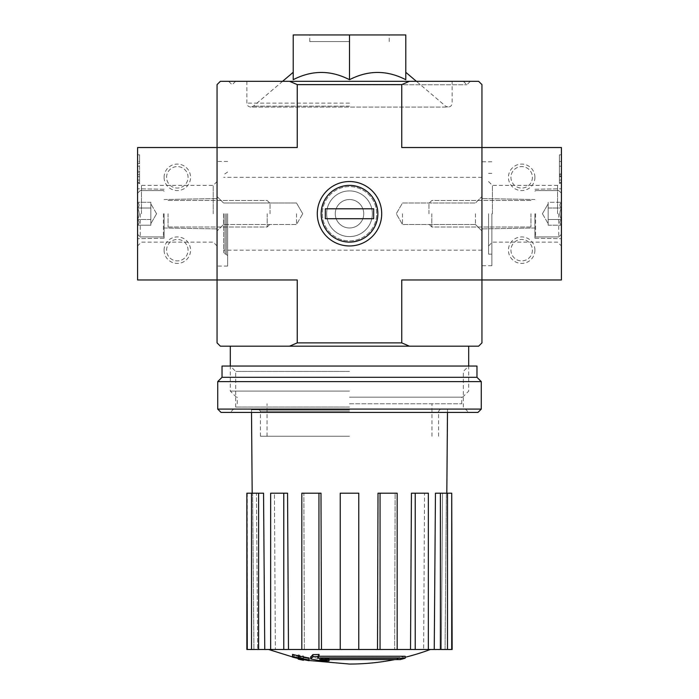 <?xml version="1.0" encoding="UTF-8"?>
<svg xmlns="http://www.w3.org/2000/svg" width="699" height="699" viewBox="0 0 699 699"><rect width="100%" height="100%" fill="white"/><g stroke="black" fill="none" stroke-linecap="round" stroke-linejoin="round"><path stroke-width="0.52" stroke-dasharray="3.5 2.62" d="M223.68 213.745L223.68 252.82L223.68 213.745M377.862 213.745C376.141 231.177 366.704 240.631 349.552 242.107C332.322 240.666 322.859 231.212 321.138 213.745C322.868 196.305 332.305 186.851 349.448 185.384C366.66 186.816 376.132 196.27 377.862 213.745C376.141 196.314 366.704 186.86 349.552 185.384C332.375 186.825 322.903 196.244 321.138 213.641C322.824 231.142 332.261 240.631 349.448 242.107C366.66 240.683 376.132 231.229 377.862 213.745A28.362 28.362 0 0 1 335.319 238.307A28.362 28.362 0 0 1 335.319 189.184A28.362 28.362 0 0 1 377.862 213.745A28.362 28.362 0 0 1 335.319 238.307A28.362 28.362 0 0 1 335.319 189.184A28.362 28.362 0 0 1 377.862 213.745M481.943 213.745L481.943 265.734L481.943 213.745M400.143 659.585L400.143 657.602L319.749 657.602L400.143 657.602A231.762 219.137 90 0 0 405.158 656.256L405.158 658.24L317.564 658.24A228.267 39.633 90 0 0 319.032 656.422A222.352 181.024 -90 0 1 312.872 656.614A227.271 39.467 -90 0 1 310.662 658.93A229.228 225.742 -90 0 0 323.008 661.105A226.852 184.685 90 0 0 329.054 660.939A228.372 224.903 90 0 1 319.749 659.585L319.749 657.602L319.749 659.585L400.143 659.585L400.143 657.602A231.762 219.137 90 0 0 405.158 656.256L317.564 656.256L317.564 658.24L317.564 656.256A228.267 39.633 90 0 0 319.032 654.439L319.032 656.422M319.032 656.256L317.564 656.256A228.267 39.633 90 0 0 319.032 654.439A222.352 181.024 -90 0 1 312.872 654.622A227.271 39.467 -90 0 1 310.662 656.946A229.228 225.742 -90 0 0 323.008 659.122A226.852 184.685 90 0 0 329.054 658.956L329.054 660.939M310.662 658.93L310.662 656.946A229.228 225.742 -90 0 0 323.008 659.122L323.008 661.105L323.008 659.122A226.852 184.685 90 0 0 329.054 658.956A228.372 224.903 90 0 1 319.749 657.602A228.372 224.903 90 0 0 329.054 658.956L329.054 659.585M312.872 654.622L312.872 656.614M303.48 657.645L303.48 659.629A230.015 230.015 0 0 0 309.107 660.704L309.107 658.72A230.015 230.015 0 0 1 292.549 655.129A230.015 230.015 0 0 0 298.176 656.492L298.176 657.139A230.644 230.644 0 0 0 303.48 658.283L303.48 657.645A230.015 230.015 0 0 0 309.107 658.72L309.107 659.978A229.298 229.298 0 0 1 303.48 658.895L303.48 657.977A228.398 228.398 0 0 1 298.176 656.824L298.176 657.742A229.298 229.298 0 0 1 292.549 656.378L292.549 657.121A230.015 230.015 0 0 0 298.176 658.484L298.176 659.122M309.107 659.978L309.107 657.986A229.298 229.298 0 0 1 303.48 656.911L303.48 655.994A228.398 228.398 0 0 1 298.176 654.832L298.176 655.758A229.298 229.298 0 0 1 292.549 654.395L292.549 656.378M303.48 658.283L303.48 660.267M298.176 657.139L298.176 656.492M298.176 655.758L298.176 657.742M298.176 654.832L298.176 656.824M303.48 655.994L303.48 657.977M303.48 656.911L303.48 658.895M349.5 403.804L461.742 403.804L349.5 403.804M349.5 436.246L260.43 436.246L349.5 436.246M293.213 79.703C293.213 70.04 293.213 70.04 293.213 79.703C293.213 70.04 293.213 70.04 293.213 79.703L293.213 34.95L405.787 34.95L405.787 79.703C387.028 70.031 368.268 70.031 349.5 79.703C330.741 70.031 311.981 70.031 293.213 79.703M405.787 79.703C405.787 70.04 405.787 70.04 405.787 79.703C405.787 70.04 405.787 70.04 405.787 79.703M349.5 81.302L470.357 81.302L349.5 81.302M349.5 84.78L466.88 84.78L349.5 84.78M481.943 84.614L481.943 147.524L401.75 147.524L561.411 147.524L561.411 279.967L481.943 279.967L481.943 147.524L481.943 279.967L401.75 279.967L481.943 279.967L481.943 147.524L401.75 147.524L401.75 84.614L409.465 81.302L478.632 81.302L481.943 84.614M409.465 81.302L220.368 81.302L217.057 84.614L217.057 342.877L220.368 346.188L478.632 346.188L481.943 342.877L481.943 279.967L401.75 279.967L401.75 342.877L297.25 342.877L297.25 279.967L137.589 279.967L137.589 147.524L217.057 147.524L217.057 279.967L217.057 147.524L297.25 147.524L217.057 147.524L297.25 147.524L297.25 84.614L401.75 84.614M217.057 213.745L217.057 266.066L217.057 213.745M381.706 213.745A32.206 32.206 0 0 1 333.397 241.644A32.206 32.206 0 0 1 333.397 185.855A32.206 32.206 0 0 1 381.706 213.745M349.5 346.188L230.303 346.188L349.5 346.188M409.465 346.188L401.75 342.877M297.25 342.877L289.535 346.188M289.535 81.302L297.25 84.614M349.5 79.703L349.5 34.95L309.771 34.95L349.5 34.95M349.5 41.573L309.771 41.573L349.5 41.573M296.525 213.745L296.525 224.484L296.525 213.745M223.54 213.745L223.54 224.484L223.54 213.745M475.46 213.745L475.46 224.484L475.46 213.745M402.475 213.745L402.475 224.484L402.475 213.745M227.656 213.745L227.656 266.066L227.656 213.745M349.5 391.091L230.303 391.091L349.5 391.091M349.5 397.181L462.607 397.181L349.5 397.181M268.626 649.485L430.374 649.485L268.626 649.485M309.107 660.503L292.549 656.946M440.396 649.485L440.396 493.197L435.451 493.197L442.546 493.197L441.349 649.485L442.546 493.197L435.451 493.197L434.245 649.485L452.139 649.485M434.245 649.485L358.77 649.485L358.77 493.197L340.23 493.197L358.77 493.197L358.77 649.485L321.488 649.485L320.99 493.197L303.864 493.197L320.99 493.197L318.945 493.197L318.945 649.485L321.488 649.485M318.945 493.197L301.819 493.197L303.864 493.197L304.362 649.485L303.864 493.197L301.819 493.197L301.819 649.485L288.477 649.485L287.56 493.197L274.445 493.197L287.56 493.197L283.777 493.197L283.777 649.485L288.477 649.485M283.777 493.197L270.662 493.197L274.445 493.197L275.362 649.485L274.445 493.197L270.662 493.197L270.662 649.485L264.755 649.485L263.549 493.197L256.454 493.197L263.549 493.197L258.604 493.197L258.604 649.485L264.755 649.485M246.861 649.485L258.604 649.485M270.662 649.485L283.777 649.485M301.819 649.485L318.945 649.485M349.5 409.763L251.491 409.763L349.5 409.763M358.77 649.485L358.77 493.197L340.23 493.197L340.23 649.485M246.861 493.197L252.627 493.197L252.182 493.197L252.627 493.197L253.929 649.485L252.627 493.197L251.509 493.197L256.454 493.197L257.651 649.485L256.454 493.197L251.509 493.197L251.509 649.485M377.512 649.485L378.01 493.197L397.181 493.197L378.01 493.197L395.136 493.197L394.638 649.485L395.136 493.197L397.181 493.197L397.181 649.485M410.523 649.485L411.44 493.197L428.338 493.197L411.44 493.197L424.555 493.197L423.638 649.485L424.555 493.197L428.338 493.197L428.338 649.485M445.071 649.485L446.373 493.197L446.818 493.197L446.373 493.197L445.071 649.485M440.396 493.197L451.72 493.197L451.72 649.485M447.491 493.197L447.491 649.485M415.223 493.197L415.223 649.485M380.055 493.197L380.055 649.485M251.509 493.197L258.604 493.197M247.28 493.197L247.28 649.485M477.967 412.41L221.033 412.41M349.5 412.41L230.303 412.41L349.5 412.41M481.279 409.098L217.721 409.098M481.279 381.619L217.721 381.619M476.971 377.311L222.029 377.311M476.971 366.058L222.029 366.058M349.5 366.058L230.303 366.058L349.5 366.058M349.5 407.036L235.677 407.036L349.5 407.036M349.5 371.431L235.677 371.431L349.5 371.431M164.082 250.172A13.246 13.246 0 0 1 183.951 238.7A13.246 13.246 0 0 1 183.951 261.636A13.246 13.246 0 0 1 164.082 250.172M164.082 177.328A13.246 13.246 0 0 1 183.951 165.855A13.246 13.246 0 0 1 183.951 188.791A13.246 13.246 0 0 1 164.082 177.328M139.582 170.705L139.582 183.287L139.582 172.688L137.589 172.688L137.589 176.664L137.589 161.434L137.589 183.287L137.589 166.187L137.589 183.287L137.589 170.705L139.582 170.705L139.582 163.417L137.589 163.417L137.589 154.811L137.589 170.705M137.589 166.187L137.589 154.811L137.589 166.187L139.582 166.187L139.582 180.036L139.582 154.811L137.589 154.811L139.582 154.811L139.582 166.187L137.589 166.187M137.589 213.745L137.589 245.961L137.589 213.745M164.082 213.745L164.082 238.245L164.082 213.745M141.443 213.745L141.443 185.384L141.443 213.745M213.212 213.745L213.212 185.384L213.212 213.745M139.582 183.287L137.589 183.287L139.582 183.287M139.582 161.434L139.582 154.811L137.589 154.811L139.582 154.811L139.582 163.417L139.582 161.434L137.589 161.434L139.582 161.434M139.582 163.417L137.589 163.417L139.582 163.417L139.582 171.762L137.589 171.762L137.589 163.417M139.582 171.762L139.582 174.68L139.582 172.688L137.589 172.688L137.589 174.68L137.589 171.762M166.589 177.328A10.738 10.738 0 0 1 182.692 168.031A10.738 10.738 0 0 1 182.692 186.624A10.738 10.738 0 0 1 166.589 177.328A10.738 10.738 0 0 1 182.692 168.031A10.738 10.738 0 0 1 182.692 186.624A10.738 10.738 0 0 1 166.589 177.328M166.589 250.172A10.738 10.738 0 0 1 182.692 240.875A10.738 10.738 0 0 1 182.692 259.469A10.738 10.738 0 0 1 166.589 250.172A10.738 10.738 0 0 1 182.692 240.875A10.738 10.738 0 0 1 182.692 259.469A10.738 10.738 0 0 1 166.589 250.172M137.589 208.014C139.59 206.109 139.59 204.204 137.589 202.273C139.59 204.178 139.59 206.091 137.589 208.014L137.589 202.273L137.589 208.014C139.59 211.823 139.59 215.65 137.589 219.486C139.59 215.668 139.59 211.841 137.589 208.014L137.589 219.486L137.589 208.014C139.59 206.109 139.59 204.204 137.589 202.273C139.59 204.178 139.59 206.091 137.589 208.014L137.589 202.273L137.589 208.014C139.59 211.823 139.59 215.65 137.589 219.486C139.59 221.382 139.59 223.296 137.589 225.218C139.59 223.322 139.59 221.408 137.589 219.486L137.589 225.218L137.589 219.486C139.59 215.668 139.59 211.841 137.589 208.014L137.589 219.486L137.589 208.014L150.835 208.014L150.835 225.218L150.835 205.148L150.835 208.014L137.589 208.014L150.835 208.014L150.835 202.273L150.835 222.352L150.835 219.486L137.589 219.486C139.59 221.382 139.59 223.296 137.589 225.218C139.59 223.322 139.59 221.408 137.589 219.486L137.589 225.218L137.589 219.486L150.835 219.486L150.835 213.745L150.835 225.218L137.589 225.218L150.835 225.218L150.835 205.148L150.835 208.014L137.589 208.014M140.246 213.745L140.246 236.926L140.246 213.745M163.417 213.745L163.417 236.926L163.417 213.745M168.057 213.745L168.057 226.992L168.057 213.745M267.193 213.745L267.193 226.992L267.193 213.745M270.032 213.745L270.032 203.348L270.032 213.745M150.835 202.273L137.589 202.273L150.835 202.273L150.835 205.148L150.835 202.273M150.835 219.486L137.589 219.486L150.835 219.486M561.411 213.745L561.411 245.961L561.411 213.745M561.411 183.287L561.411 161.434L561.411 183.287L561.411 166.187L561.411 183.287L559.418 183.287L559.418 154.811L561.411 154.811L561.411 166.187L561.411 154.811L561.411 161.434L561.411 154.811L559.418 154.811L559.418 180.036L559.418 154.811L559.418 174.086L561.411 174.086L561.411 161.434L561.411 176.664L561.411 174.016L559.418 174.016L559.418 175.003L561.411 175.003L559.418 175.003L559.418 176.664L561.411 176.664L559.418 176.664L559.418 161.434L561.411 161.434L559.418 161.434L559.418 183.287L561.411 183.287L559.418 183.287L559.418 180.036L559.418 183.287L561.411 183.287M534.918 177.328A13.246 13.246 0 0 1 515.049 188.791A13.246 13.246 0 0 1 515.049 165.855A13.246 13.246 0 0 1 534.918 177.328M534.918 250.172A13.246 13.246 0 0 1 515.049 261.636A13.246 13.246 0 0 1 515.049 238.7A13.246 13.246 0 0 1 534.918 250.172M534.918 213.745L534.918 238.245L534.918 213.745M557.557 213.745L557.557 185.384L557.557 213.745M492.411 213.745L492.411 185.384L492.411 213.745M488.566 213.745L488.566 254.139L488.566 213.745M491.878 213.745L491.878 265.734L491.878 213.745M559.418 174.086L561.411 174.086M559.418 154.811L561.411 154.811L559.418 154.811M532.411 250.172A10.738 10.738 0 0 1 516.308 259.469A10.738 10.738 0 0 1 516.308 240.875A10.738 10.738 0 0 1 532.411 250.172A10.738 10.738 0 0 1 516.308 259.469A10.738 10.738 0 0 1 516.308 240.875A10.738 10.738 0 0 1 532.411 250.172M532.411 177.328A10.738 10.738 0 0 1 516.308 186.624A10.738 10.738 0 0 1 516.308 168.031A10.738 10.738 0 0 1 532.411 177.328A10.738 10.738 0 0 1 516.308 186.624A10.738 10.738 0 0 1 516.308 168.031A10.738 10.738 0 0 1 532.411 177.328M561.411 219.486C559.41 221.382 559.41 223.296 561.411 225.218C559.41 223.322 559.41 221.408 561.411 219.486L561.411 225.218L561.411 219.486C559.41 215.668 559.41 211.841 561.411 208.014C559.41 211.823 559.41 215.65 561.411 219.486L561.411 208.014L561.411 219.486C559.41 221.382 559.41 223.296 561.411 225.218C559.41 223.322 559.41 221.408 561.411 219.486L561.411 225.218L561.411 219.486C559.41 215.668 559.41 211.841 561.411 208.014C559.41 206.109 559.41 204.204 561.411 202.273C559.41 204.178 559.41 206.091 561.411 208.014L561.411 202.273L561.411 208.014C559.41 211.823 559.41 215.65 561.411 219.486L561.411 208.014L561.411 219.486L548.165 219.486L548.165 202.273L548.165 222.352L548.165 219.486L561.411 219.486L548.165 219.486L548.165 225.218L548.165 205.148L548.165 208.014L561.411 208.014C559.41 206.109 559.41 204.204 561.411 202.273C559.41 204.178 559.41 206.091 561.411 208.014L561.411 202.273L561.411 208.014L548.165 208.014L548.165 202.273L561.411 202.273L548.165 202.273L548.165 222.352L548.165 219.486L561.411 219.486M558.754 213.745L558.754 236.926L558.754 213.745M535.583 213.745L535.583 236.926L535.583 213.745M530.943 213.745L530.943 226.992L530.943 213.745M431.807 213.745L431.807 226.992L431.807 213.745M428.968 213.745L428.968 203.348L428.968 213.745M548.165 225.218L561.411 225.218L548.165 225.218L548.165 222.352L548.165 225.218M548.165 208.014L561.411 208.014L548.165 208.014M321.138 213.745A28.362 28.362 0 0 0 363.681 238.307A28.362 28.362 0 0 0 363.681 189.184A28.362 28.362 0 0 0 321.138 213.745M325.332 208.783L325.332 218.717L325.332 208.783L373.668 208.783L373.668 218.717L325.332 218.717L373.668 218.717L325.332 218.717L325.332 208.783L373.668 208.783L373.668 218.717L373.668 208.783L325.332 208.783M317.294 213.745A32.206 32.206 0 0 0 365.603 241.644A32.206 32.206 0 0 0 365.603 185.855A32.206 32.206 0 0 0 317.294 213.745A32.206 32.206 0 0 0 365.603 241.644A32.206 32.206 0 0 0 365.603 185.855A32.206 32.206 0 0 0 317.294 213.745A32.206 32.206 0 0 1 365.603 185.855A32.206 32.206 0 0 1 365.603 241.644A32.206 32.206 0 0 1 317.294 213.745A32.206 32.206 0 0 1 365.603 185.855A32.206 32.206 0 0 1 365.603 241.644A32.206 32.206 0 0 1 317.294 213.745M322.353 213.745A27.147 27.147 0 0 0 363.078 237.258A27.147 27.147 0 0 0 363.078 190.233A27.147 27.147 0 0 0 322.353 213.745A27.147 27.147 0 0 0 363.078 237.258A27.147 27.147 0 0 0 363.078 190.233A27.147 27.147 0 0 0 322.353 213.745A27.147 27.147 0 0 1 363.078 190.233A27.147 27.147 0 0 1 363.078 237.258A27.147 27.147 0 0 1 322.353 213.745A27.147 27.147 0 0 1 363.078 190.233A27.147 27.147 0 0 1 363.078 237.258A27.147 27.147 0 0 1 322.353 213.745M326.651 213.745A22.849 22.849 0 0 0 360.92 233.536A22.849 22.849 0 0 0 360.92 193.964A22.849 22.849 0 0 0 326.651 213.745A22.849 22.849 0 0 0 360.92 233.536A22.849 22.849 0 0 0 360.92 193.964A22.849 22.849 0 0 0 326.651 213.745A22.849 22.849 0 0 1 360.92 193.964A22.849 22.849 0 0 1 360.92 233.536A22.849 22.849 0 0 1 326.651 213.745A22.849 22.849 0 0 1 360.92 193.964A22.849 22.849 0 0 1 360.92 233.536A22.849 22.849 0 0 1 326.651 213.745M335.267 213.745A14.233 14.233 0 0 0 356.621 226.074A14.233 14.233 0 0 0 356.621 201.417A14.233 14.233 0 0 0 335.267 213.745A14.233 14.233 0 0 0 356.621 226.074A14.233 14.233 0 0 0 356.621 201.417A14.233 14.233 0 0 0 335.267 213.745A14.233 14.233 0 0 1 356.621 201.417A14.233 14.233 0 0 1 356.621 226.074A14.233 14.233 0 0 1 335.267 213.745A14.233 14.233 0 0 1 356.621 201.417A14.233 14.233 0 0 1 356.621 226.074A14.233 14.233 0 0 1 335.267 213.745M349.5 106.143L253.405 106.143L349.5 106.143M349.5 103.111L246.861 103.111L349.5 103.111M225.008 213.745L225.008 254.139L225.008 213.745M226.327 213.745L226.327 254.139L226.327 213.745M349.5 411.082L260.43 411.082L349.5 411.082M139.582 180.036L137.589 180.036L139.582 180.036M139.582 176.664L137.589 176.664M559.418 176.664L561.411 176.664L559.418 176.664M559.418 161.434L561.411 161.434L559.418 161.434M559.418 166.187L561.411 166.187L559.418 166.187M559.418 180.036L561.411 180.036L559.418 180.036M559.418 175.999L561.411 175.999M559.418 174.182L561.411 174.182M481.943 177.328L223.68 177.328M481.943 250.172L223.68 250.172M431.947 436.246L431.947 403.804M267.053 436.246L267.053 403.804M282.614 81.302L253.405 106.143L250.827 107.087L448.173 107.087L445.595 106.143L416.386 81.302M463.402 81.302L466.88 84.78L470.357 81.302M235.598 81.302L232.12 84.78L228.643 81.302M246.861 81.302L246.861 103.111C247.097 105.532 248.416 106.851 250.827 107.087L448.173 107.087C450.584 106.851 451.904 105.532 452.139 103.111L452.139 81.302M389.229 41.573L389.229 34.95M309.771 41.573L309.771 34.95M302.719 213.745L296.525 203.016L223.54 203.016L217.057 196.533L223.54 203.016L296.525 203.016L302.719 213.745L296.525 224.484L223.54 224.484L217.057 230.967L223.54 224.484L296.525 224.484L302.719 213.745M475.46 224.484L481.943 230.967L475.46 224.484L402.475 224.484L396.281 213.745L402.475 203.016L475.46 203.016L481.943 196.533L475.46 203.016L402.475 203.016L396.281 213.745L402.475 224.484L475.46 224.484M227.656 255.467L223.68 252.82M227.656 172.024L223.68 174.68M227.656 161.434L217.057 161.434M227.656 266.066L217.057 266.066M462.607 397.181L468.697 391.091L468.697 366.058L463.323 371.431L463.323 407.036L468.697 412.41M236.393 397.181L230.303 391.091L230.303 366.058L235.677 371.431L235.677 407.036L230.303 412.41M461.742 403.804L461.742 397.181M237.258 403.804L237.258 397.181M394.769 659.585A231.771 231.771 0 0 0 405.158 657.27M447.482 412.41L447.509 409.763M251.518 412.41L251.491 409.763M260.43 436.246L260.43 411.082L259.111 409.763M438.57 436.246L438.57 411.082L439.889 409.763M164.082 189.246L137.589 188.782L164.082 189.246M164.082 238.245L137.589 238.708L164.082 238.245M164.082 227.988L217.057 228.905L164.082 227.988M164.082 199.512L217.057 198.586L164.082 199.512M217.057 181.539L213.212 185.384L141.443 185.384L137.589 181.539M217.057 245.961L213.212 242.107L141.443 242.107L137.589 245.961M139.582 174.68L137.589 174.68M137.589 234.279L140.246 236.926L163.417 236.926L164.082 236.262L163.417 236.926L140.246 236.926L137.589 234.279M137.589 193.221L140.246 190.574L163.417 190.574L164.082 191.229L163.417 190.574L140.246 190.574L137.589 193.221M168.057 200.499L267.193 200.499L270.032 203.348L267.193 200.499L168.057 200.499M168.057 226.992L267.193 226.992L270.032 224.143L267.193 226.992L168.057 226.992M156.576 213.745L150.835 203.811L156.576 213.745L150.835 223.68L156.576 213.745M534.918 238.245L561.411 238.708L534.918 238.245M534.918 189.246L561.411 188.782L534.918 189.246M534.918 199.512L481.943 198.586L534.918 199.512M534.918 227.988L481.943 228.905L534.918 227.988M488.566 245.961L492.411 242.107L557.557 242.107L561.411 245.961M488.566 181.539L492.411 185.384L557.557 185.384L561.411 181.539M491.878 173.352L488.566 173.352M491.878 254.139L488.566 254.139M491.878 161.766L481.943 161.766M491.878 265.734L481.943 265.734M559.418 174.217L561.411 174.217M561.411 193.221L558.754 190.574L535.583 190.574L534.918 191.229L535.583 190.574L558.754 190.574L561.411 193.221M561.411 234.279L558.754 236.926L535.583 236.926L534.918 236.262L535.583 236.926L558.754 236.926L561.411 234.279M530.943 226.992L431.807 226.992L428.968 224.143L431.807 226.992L530.943 226.992M530.943 200.499L431.807 200.499L428.968 203.348L431.807 200.499L530.943 200.499M542.424 213.745L548.165 223.68L542.424 213.745L548.165 203.811L542.424 213.745"/><path stroke-width="1.05" d="M400.143 659.585A231.762 219.137 90 0 0 405.158 658.24A231.762 219.137 90 0 1 400.143 659.585L319.749 659.585A228.372 224.903 90 0 0 329.054 660.939A226.852 184.685 90 0 1 323.008 661.105A229.228 225.742 -90 0 1 310.662 658.93A227.271 39.467 -90 0 0 312.872 656.614A222.352 181.024 -90 0 0 319.032 656.422A228.267 39.633 90 0 1 317.564 658.24L405.158 658.24L405.158 656.256L319.032 656.256M310.662 658.93L310.662 656.946A227.271 39.467 -90 0 0 312.872 654.622A222.352 181.024 -90 0 0 319.032 654.439L319.032 656.422M312.872 654.622L312.872 656.614M329.054 659.585L329.054 660.939M292.549 656.378L292.549 654.395A229.298 229.298 0 0 0 309.107 657.986L309.107 660.704A230.015 230.015 0 0 1 292.549 657.121L292.549 656.378A229.298 229.298 0 0 0 309.107 659.978M303.48 659.629L303.48 660.267A230.644 230.644 0 0 1 298.176 659.122L298.176 658.484M293.213 79.703C311.972 70.031 330.732 70.031 349.5 79.703C368.259 70.031 387.019 70.031 405.787 79.703L405.787 34.95L293.213 34.95L293.213 79.703M409.465 81.302L478.632 81.302L481.943 84.614L481.943 147.524L561.411 147.524L561.411 279.967L481.943 279.967L481.943 147.524L401.75 147.524L401.75 84.614L297.25 84.614L297.25 147.524L217.057 147.524L217.057 279.967L297.25 279.967L297.25 342.877L401.75 342.877L401.75 279.967L481.943 279.967L481.943 342.877L478.632 346.188L220.368 346.188L217.057 342.877L217.057 279.967L137.589 279.967L137.589 147.524L217.057 147.524L217.057 84.614L220.368 81.302L409.465 81.302L401.75 84.614M381.706 213.745A32.206 32.206 0 0 1 333.397 241.644A32.206 32.206 0 0 1 333.397 185.855A32.206 32.206 0 0 1 381.706 213.745M401.75 342.877L409.465 346.188M289.535 346.188L297.25 342.877M297.25 84.614L289.535 81.302M349.5 79.703L349.5 34.95M394.769 659.585A231.771 231.771 0 0 1 349.5 664.05L309.107 660.503M292.549 656.946L268.626 649.485M451.72 649.485L451.72 493.197L452.139 649.485L434.245 649.485L435.451 493.197L440.396 493.197L440.396 649.485M428.338 649.485L415.223 649.485L415.223 493.197L428.338 493.197L428.338 649.485L434.245 649.485M415.223 649.485L410.523 649.485L411.44 493.197L415.223 493.197M397.181 649.485L380.055 649.485L380.055 493.197L397.181 493.197L397.181 649.485L410.523 649.485M380.055 649.485L377.512 649.485L378.01 493.197L380.055 493.197M358.77 649.485L340.23 649.485L340.23 493.197L358.77 493.197L358.77 649.485L377.512 649.485M321.488 649.485L318.945 649.485L318.945 493.197L320.99 493.197L321.488 649.485L340.23 649.485M318.945 649.485L246.861 649.485L246.861 493.197L247.28 649.485M258.604 649.485L258.604 493.197L263.549 493.197L264.755 649.485M283.777 649.485L283.777 493.197L287.56 493.197L288.477 649.485M451.72 493.197L447.491 493.197L447.491 649.485M447.491 493.197L440.396 493.197M258.604 493.197L247.28 493.197M251.509 493.197L251.509 649.485M283.777 493.197L270.662 493.197L270.662 649.485M318.945 493.197L301.819 493.197L301.819 649.485M217.721 409.098L221.033 412.41L477.967 412.41L481.279 409.098L481.279 381.619L217.721 381.619L217.721 409.098L481.279 409.098M217.721 381.619L222.029 377.311L476.971 377.311L481.279 381.619M222.029 377.311L222.029 366.058L476.971 366.058L476.971 377.311M321.138 213.745A28.362 28.362 0 0 1 363.681 189.184A28.362 28.362 0 0 1 363.681 238.307A28.362 28.362 0 0 1 321.138 213.745M325.332 218.717L325.332 208.783L373.668 208.783L373.668 218.717L325.332 218.717M293.213 72.303L282.614 81.302M405.787 72.303L416.386 81.302M468.697 366.058L468.697 346.188M230.303 366.058L230.303 346.188M405.158 657.27A231.771 231.771 0 0 0 430.374 649.485M446.818 493.197L447.482 412.41M252.182 493.197L251.518 412.41"/></g></svg>
